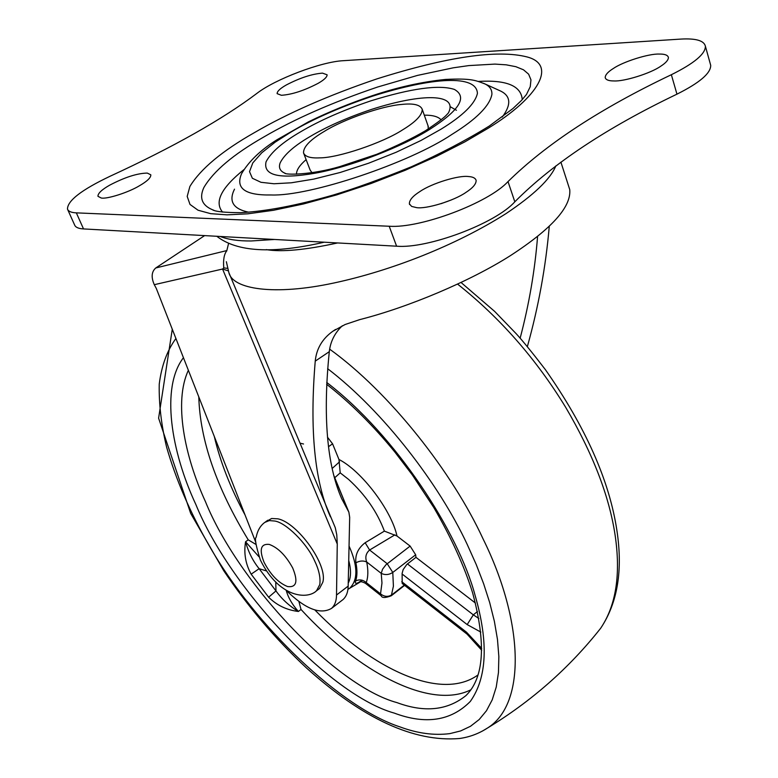 <?xml version="1.0" encoding="UTF-8"?>
<svg xmlns="http://www.w3.org/2000/svg" width="778" height="778" viewBox="0 0 778 778"><rect width="100%" height="100%" fill="white"/><g stroke="black" fill="none" stroke-linecap="round" stroke-linejoin="round"><path stroke-width="1.17" d="M555.852 165.889C550.377 179.173 533.708 195.113 505.846 213.717C455.587 245.576 390.828 270.832 333.918 282.998C273.914 295.903 232.534 289.231 228.849 272.543L335.289 527.737L336.767 534.758L337.263 544.016L222.566 269.032L223.772 267.924L227.516 268.352M223.772 267.924C223.082 259.94 224.074 254.231 226.768 250.798M255.865 542.548L156.31 288.463L154.287 284.69L222.566 269.032L228.246 270.832M154.287 284.69C151.039 277.269 151.535 271.697 155.775 267.963L204.633 235.608M285.983 590.132C305.005 608.873 320.186 614.96 331.525 608.396L343.049 599.546C346.375 596.473 348.077 592 348.165 586.116L349.682 517.292L348.865 512.157L341.678 498.679C326.925 464.991 322.792 415.987 329.298 351.666L315.236 361.138C309.527 429.787 314.594 481.679 330.426 516.825M331.525 608.396C334.812 605.352 336.466 600.898 336.514 595.024L337.263 544.016M537.579 236.531C534.904 270.345 529.098 304.217 520.151 338.167M549.268 226.417C545.748 266.99 538.444 307.057 527.358 346.599M342.33 325.758C334.783 332.896 330.446 341.532 329.298 351.666M560.899 162.116L569.749 189.618C571.392 206.909 551.553 228.956 510.222 255.758C470.145 281.228 408.372 307.291 359.689 319.632L345.131 324.504L332.799 331.282C322.316 338.78 316.461 348.739 315.236 361.138M569.749 189.618L568.728 186.428M359.951 581.769C356.1 584.015 354.642 583.743 355.595 580.981C359.329 579.163 362.879 579.698 366.234 582.566L365.359 583.267C362.383 581.759 360.321 581.331 359.164 582.002L362.49 580.3M355.595 580.981C357.287 576.245 357.384 570.186 355.906 562.805C355.011 554.831 358.094 548.14 365.154 542.733L369.608 550.017C365.903 553.275 364.94 557.272 366.72 562.008C368.354 570.371 368.198 577.218 366.234 582.566L380.539 593.867C384.303 596.823 388.086 597.134 391.879 594.81L404.288 585.134M365.154 542.733L384.39 531.121L396.994 536.013C391.538 510.417 361.546 470.875 338.955 459.477L340.2 472.849L334.744 477.741M268.624 597.212L251.158 574.174C245.556 564.069 243.689 553.275 245.556 541.77C248.367 552.001 252.889 560.977 259.132 568.699L275.976 590.92C281.821 599.138 289.299 605.984 298.392 611.469C286.751 610.078 276.832 605.333 268.624 597.212L275.976 590.92L275.762 581.925M251.158 574.174L259.132 568.699L266.63 570.974M355.906 562.805C359.689 560.734 363.287 560.461 366.72 562.008L381.22 573.357L382.572 569.185L385.976 564.74L410.132 546.088L415.666 554.782L392.783 572.443L387.191 563.7L369.608 550.017L394.952 534.826M327.47 437.178L332.576 443.81L328.481 446.698M401.749 581.691L466.518 632.213L467.101 634.158L402.197 583.5L402.119 573.357L403.169 569.574L406.797 564.468L415.958 557.349L415.666 554.782M410.132 546.088L396.994 536.013M303.527 443.995L300.327 443.236M338.955 459.477L332.576 443.81M286.246 590.395C288.113 597.455 292.158 604.477 298.392 611.469L301.018 609.466L298.859 601.355M255.972 544.444L248.24 539.844L245.556 541.77L259.006 556.776M475.455 603.076L415.958 557.349M424.292 115.173C432.665 115.056 438.277 116.622 441.116 119.87M296.486 174.223C296.389 170.129 299.598 165.267 306.114 159.626M478.295 81.427C506.527 79.764 521.182 85.823 522.252 99.603M222.605 212.122C214.106 202.047 221.205 187.877 243.913 169.633M499.087 90.365L501.022 91.24C510.874 96.316 511.282 104.904 502.277 117.021M248.727 212.2C233.196 209.01 228.45 201.327 234.499 189.161M139.427 185.767C147.168 181.303 150.961 177.656 150.825 174.826L147.285 173.086C137.327 173.251 124.791 177.267 109.688 185.164C101.753 189.676 97.843 193.391 97.96 196.309L101.189 197.991C106.615 199.382 128.389 192.516 139.427 185.767M318.105 83.343C324.144 79.891 327.139 77.041 327.11 74.805L322.51 73.132C312.007 73.939 299.958 77.868 286.382 84.928C280.187 88.429 277.094 91.337 277.114 93.642L281.383 95.286C291.925 94.595 304.169 90.608 318.105 83.343M465.925 192.409C472.898 187.916 476.292 183.9 476.117 180.36C475.407 178.074 472.859 176.801 468.482 176.538C458.835 175.069 431.8 183.316 420.023 191.476C412.748 196.056 409.209 200.199 409.393 203.885L411.64 206.413L416.395 207.59C425.683 209.399 454.021 200.86 465.925 192.409M451.298 199.956L441.009 203.7M660.765 66.198C665.861 62.93 668.409 60.003 668.409 57.426C667.738 55.073 664.655 53.954 659.16 54.061C648.823 53.594 623.139 61.637 613.2 68.581C607.861 71.926 605.196 74.941 605.206 77.635C605.838 79.842 608.717 80.951 613.842 80.941C623.927 81.671 650.778 73.356 660.765 66.198M76.332 212.861L389.204 226.242C420.256 228.596 488.438 202.99 508.015 181.585C546.195 143.988 600.645 108.375 671.356 74.717C694.161 63.397 705.51 53.896 705.393 46.213C704.032 40.592 695.824 38.219 680.769 39.095L343.195 60.703C321.149 61.744 274.887 79.298 256.828 93.438C222.333 119.433 173.436 147.032 110.126 176.227C81.641 189.764 67.423 200.724 67.482 209.107C68.386 211.392 71.333 212.647 76.332 212.861L83.528 228.927C78.529 228.654 75.554 227.341 74.62 224.988L67.482 209.107M389.204 226.242L396.595 246.198L83.528 228.927M396.595 246.198C427.647 248.95 495.489 223.519 514.822 201.803C552.584 163.73 606.626 127.845 676.957 94.157C699.636 82.818 710.878 73.2 710.703 65.323L705.393 46.213M427.997 125.696L428.308 128.963M401.759 104.437C413.439 103.153 420.266 104.758 422.211 109.241C422.405 114.92 415.89 121.786 402.654 129.829C382.864 142.812 337.905 158.07 319.466 157.866C310.373 158.313 305.064 156.65 303.527 152.896C303.342 146.809 310.344 139.593 324.533 131.249C343.127 119.588 382.017 105.798 401.759 104.437M311.978 172.677L310.13 170.042L303.527 152.896M266.766 521.241L271.619 518.508L277.853 518.829C297.293 522.495 328.151 565.013 322.792 582.275L319.505 588.538L315.8 591.348M264.024 562.173C259.025 549.472 260.766 543.559 269.237 544.415C278.009 547.624 285.818 555.463 292.664 567.911C298.246 581.438 296.564 587.662 287.617 586.573C278.407 582.868 270.55 574.728 264.024 562.173M266.261 249.621C281.646 252.218 305.443 249.991 337.642 242.94M155.775 267.963L226.806 250.574M348.165 586.116L336.514 595.024M348.476 511.418L333.898 475.893M348.505 589.004L349.526 588.392C358.133 580.203 357.968 566.083 349.05 546.03M384.39 531.121C377.213 511.934 365.281 494.701 348.583 479.413L340.2 472.849M198.798 396.916C200.014 440.095 216.498 487.738 248.24 539.844M301.018 609.466C358.629 672.25 430.02 710.236 470.885 689.785M188.373 370.289C173.64 401.749 184.512 456.005 205.47 501.684C237.942 582.226 335.201 685.953 397.043 702.641C424.477 712.804 447.457 710.45 465.973 695.561C484.081 677.852 486.299 643.62 472.616 592.865C464.33 566.219 451.376 537.754 433.754 507.46L412.301 474.891L394.767 451.93C372.963 425.274 350.246 402.722 326.624 384.274M595.082 635.208L600.635 628.303C616.098 605.381 620.912 574.271 615.087 534.972C609.203 495.926 592.739 453.37 565.684 407.322C536.081 358.853 500.06 317.794 457.62 284.135M461.082 282.511L494.643 311.394L516.203 333.723C522.835 340.978 532.551 352.94 545.368 369.628C585.513 426.859 609.349 480.434 616.886 530.372C622.993 570.371 617.576 603.018 600.635 628.303L600.635 628.303C569.34 667.932 531.588 701.202 487.368 728.111L487.368 728.111C527.212 703.536 523.02 619.473 483.08 538.93C452.64 472.703 389.885 392.53 329.648 349.147M482.272 731.155L487.368 728.111C478.781 733.664 469.455 737.136 459.36 738.526C413.799 742.241 362.82 718.707 306.406 667.913C275.315 638.835 247.783 606.47 223.801 570.819L190.678 513.392L158.605 418.185L172.278 329.22M175.916 338.498C167.114 350.547 161.552 365.767 159.237 384.147C158.829 403.85 161.27 424.769 166.55 446.922C175.916 479.549 190.095 512.41 209.097 545.514C255.69 627.428 342.019 708.213 400.077 726.934C417.465 733.382 434.036 735.618 449.81 733.625L460.634 730.941L470.505 726.273L479.19 719.533L486.483 710.713L492.211 699.86L496.228 687.091L498.455 672.6L498.854 656.622L497.473 639.428L494.38 621.33L489.712 602.668L483.634 583.733L476.262 564.604L467.247 544.503C439.074 483.974 383.009 410.959 327.635 368.684M183.443 357.705C160.482 387.58 171.16 451.629 195.871 504.533C229.773 587.857 330.212 695.269 394.242 713.086C425.634 724.843 450.997 720.963 470.32 701.435C487.067 677.667 488.652 642.297 475.076 595.296C458.359 532.492 395.963 435.408 326.711 382.445M348.233 583.121C351.102 577.539 351.267 569.992 348.729 560.51M332.138 468.502L339.568 461.801M365.359 583.267L381.259 595.822L380.539 593.867L381.969 583.014L381.22 573.357C385.071 575.205 388.932 574.903 392.783 572.443L393.405 586.204L391.295 595.763L404.599 585.377M466.518 632.213L481.689 648.405M467.101 634.158L481.67 650.194M480.823 632.086L467.179 624.588L473.325 614.853L478.84 618.481M407.439 563.933L473.325 614.853L477.449 611.508M467.179 624.588L402.1 573.999M314.876 609.981C373.683 670.393 441.359 701.299 477.984 674.964M214.31 436.507C220.213 461.782 230.463 487.952 245.07 515.007M285.419 173.387L284.719 173.105C284.933 175.04 311.54 175.011 339.928 166.56L376.834 154.268C396.576 146.031 412.787 138.183 425.488 130.723C437.246 122.846 444.306 117.546 446.669 114.813L448.371 112.995C458.543 93.302 422.279 93.117 371.592 109.377C347.056 117.672 326.614 126.688 310.266 136.442C294.337 145.71 284.301 154.53 280.158 162.884C278.446 167.581 279.973 170.995 284.719 173.105L285.351 173.368M213.901 210.303L212.413 209.72C215.282 211.616 224.657 212.598 240.538 212.676C266.037 211.344 296.992 205.45 333.392 194.986C354.982 188.509 380.938 179.115 411.261 166.823C440.105 153.918 466.1 140.322 489.255 126.055L512.916 108.55L521.513 100.411L526.473 94.478L530.256 86.65L530.956 79.833L528.632 74.182L523.487 69.796L515.872 66.694L506.215 64.827L494.973 64.097L468.881 65.585L453.321 67.803L417.523 75.398L377.661 87.01C332.371 102.375 294.347 119.083 263.567 137.132C233.41 154.345 213.512 171.141 203.865 187.537C199.11 197.894 201.959 205.285 212.413 209.72L213.794 210.264M483.498 83.275L485.171 84.034C489.916 86.416 492.153 89.888 491.891 94.459C489.625 105.964 476.34 119.258 452.047 134.331C409.724 162.913 309.508 196.63 271.104 194.967C245.119 195.463 235.277 188.344 241.598 173.64C249.038 161.104 260.863 149.794 277.085 139.709L308.477 121.845C328.754 111.915 350.129 103.163 372.594 95.606C397.791 87.204 422.143 81.807 445.638 79.424C471.089 78.208 475.484 80.26 485.171 84.034L501.022 91.24M274.634 239.468L251.1 240.976C238.224 241.073 227.935 239.566 220.242 236.463M441.107 129.138C463.017 115.659 475.125 103.737 477.41 93.389C476.681 74.464 432.753 77.032 372.059 96.336C339.86 107.247 312.951 119.083 291.322 131.852L275.179 142.16L261.787 152.77L252.811 162.903L249.514 171.656L252.383 178.269L260.961 182.295L273.982 183.754L291.332 182.791L313.777 179.096L340.2 172.473L368.548 163.244L396.235 152.225L420.927 140.507L441.107 129.138M429.748 129.343C403.568 146.021 351.121 166.862 314.866 173.251C279.292 179.378 263.022 175.565 266.047 161.824C270.987 152.284 282.579 142.228 300.823 131.686C319.525 120.6 342.845 110.33 370.814 100.858C411.358 88.303 439.23 84.491 454.41 89.431C467.714 97.007 459.487 110.311 429.748 129.343M488.107 128.282L464.729 141.946L436.789 156.193L405.124 170.314L371.116 183.491L336.582 194.918L303.459 203.972L273.448 210.293L247.754 213.833L226.972 214.845L210.673 213.658L198.04 210.216L189.997 204.429L187.197 196.406L189.881 186.487C200.598 168.894 222.168 150.903 254.591 132.523C287.656 113.248 328.413 95.373 376.873 78.899C447.34 56.726 497.366 49.393 526.978 56.92C557.33 64.71 538.823 97.25 488.107 128.282M508.015 181.585L514.822 201.803M671.356 74.717L676.957 94.157M260.348 559.966C255.894 545.757 254.503 538.182 256.176 537.248C257.46 530.625 260.329 525.675 264.783 522.408L269.295 520.589L274.799 521.036C285.798 522.583 306.872 543.161 314.516 560.627C318.902 569.613 320.662 577.577 319.797 584.541L316.52 590.803C307.534 599.692 279.185 598.049 260.465 560.209M226.729 251.012L228.547 243.553M226.359 261.719L228.849 272.543M348.865 512.157L333.743 475.29M335.542 329.454L332.799 331.282M347.931 589.306L360.7 581.701M381.259 595.822C381.979 598.049 385.324 598.029 391.295 595.763M409.646 204.575L409.393 203.885M324.193 242.201C272.806 254.046 237.008 252.072 216.799 236.279M450.501 106.858L456.433 110.272M428.338 126.658L422.211 109.241M265.454 521.921L267.827 520.219"/></g></svg>
